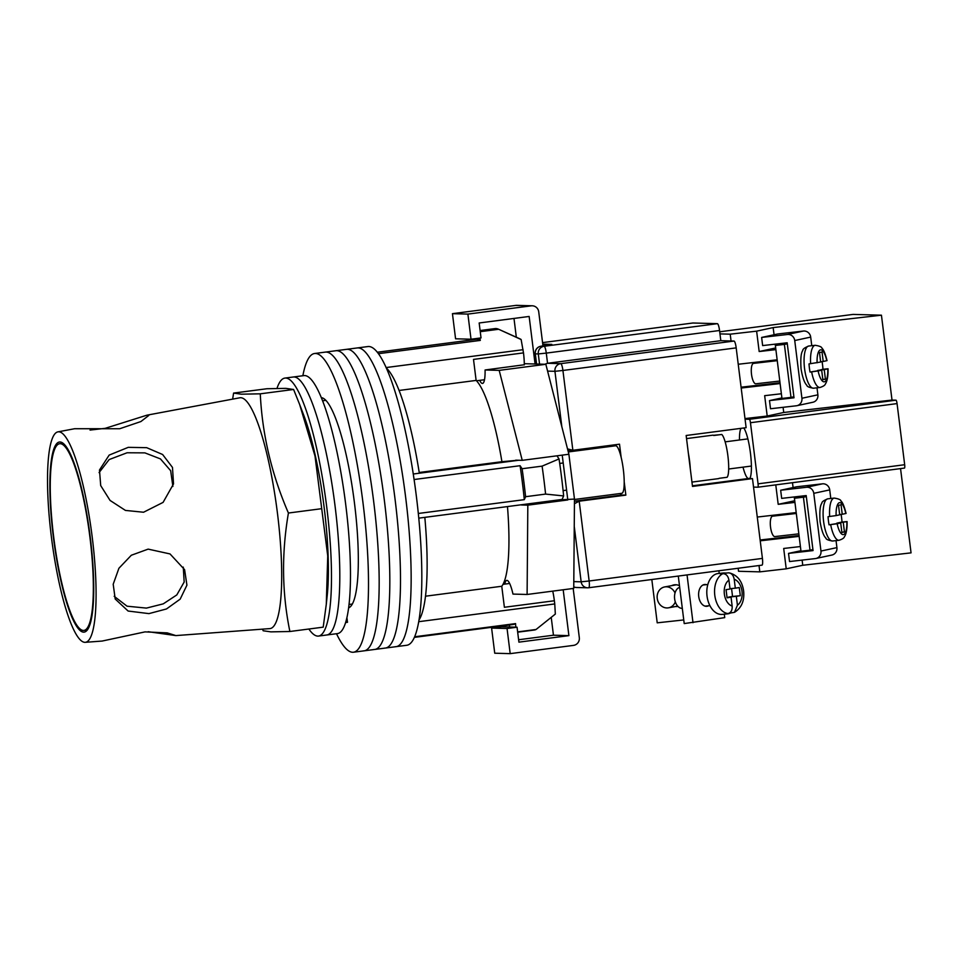 <?xml version="1.0" encoding="UTF-8"?>
<svg xmlns="http://www.w3.org/2000/svg" width="959" height="959" viewBox="0 0 959 959"><rect width="100%" height="100%" fill="white"/><g stroke="black" fill="none" stroke-linecap="round" stroke-linejoin="round"><path stroke-width="1.44" d="M395.3 646.702A150.623 28.722 -97.4 0 0 396.163 646.654A150.623 28.722 -97.4 0 0 405.465 495.839A150.623 28.722 -97.4 0 0 358.079 347.901A150.623 28.722 -97.4 0 0 357.216 347.949L367.872 346.559A150.623 28.722 -97.4 0 1 368.747 346.511A150.623 28.722 -97.4 0 1 416.134 494.448A150.623 28.722 -97.4 0 1 406.832 645.263L396.163 646.654A150.623 28.722 -97.4 0 0 405.465 495.839A150.623 28.722 -97.4 0 0 358.079 347.901A150.623 28.722 -97.4 0 0 357.216 347.949L346.547 349.34A150.623 28.722 -97.4 0 1 347.422 349.292A150.623 28.722 -97.4 0 0 346.547 349.34L335.89 350.73A150.623 28.722 -97.4 0 1 336.753 350.682A150.623 28.722 -97.4 0 0 335.89 350.73L325.221 352.121A150.623 28.722 -97.4 0 1 326.096 352.073A150.623 28.722 -97.4 0 0 325.221 352.121L314.564 353.511A150.623 28.722 -97.4 0 0 302.852 375.748M384.631 648.092A150.623 28.722 -97.4 0 0 385.506 648.044A150.623 28.722 -97.4 0 0 394.808 497.23A150.623 28.722 -97.4 0 0 347.422 349.292A150.623 28.722 -97.4 0 1 394.808 497.23A150.623 28.722 -97.4 0 1 385.506 648.044L396.163 646.654M373.974 649.483A150.623 28.722 -97.4 0 0 374.837 649.435A150.623 28.722 -97.4 0 0 384.139 498.62A150.623 28.722 -97.4 0 0 336.753 350.682A150.623 28.722 -97.4 0 1 384.139 498.62A150.623 28.722 -97.4 0 1 374.837 649.435L385.506 648.044M363.305 650.873A150.623 28.722 -97.4 0 0 364.18 650.825A150.623 28.722 -97.4 0 0 373.483 500.011A150.623 28.722 -97.4 0 0 326.096 352.073A150.623 28.722 -97.4 0 1 373.483 500.011A150.623 28.722 -97.4 0 1 364.18 650.825L374.837 649.435M348.68 607.85A106.113 20.235 -97.4 0 0 354.111 500.25A106.113 20.235 -97.4 0 0 321.265 397.625M336.501 633.719A150.623 28.722 -97.4 0 0 352.648 652.264A150.623 28.722 -97.4 0 0 353.523 652.216A150.623 28.722 -97.4 0 0 362.814 501.401A150.623 28.722 -97.4 0 0 315.427 353.463A150.623 28.722 -97.4 0 0 314.564 353.511M517.68 632.185L534.295 630.027A151.99 28.986 -97.4 0 0 536.057 629.488L555.333 614.072L554.758 603.942L418.783 621.684M517.644 631.897L536.057 629.488M498.476 329.189L519.778 338.767A139.654 26.636 82.6 0 1 521.133 339.522L498.668 329.273A151.99 28.986 -97.4 0 0 498.476 329.189A151.99 28.986 -97.4 0 0 495.863 328.553A151.99 28.986 -97.4 0 0 494.988 328.601L480.111 330.531M552.744 591.128A22.249 4.244 82.6 0 1 554.362 600.754L554.758 603.942M377.247 352.241L476.06 339.354A143.778 27.415 82.6 0 1 476.887 339.306A143.778 27.415 82.6 0 1 480.315 340.409L378.373 353.703M414.084 479.524L520.078 465.702A143.778 27.415 82.6 0 1 524.309 499.651L418.316 513.473M414.696 636.764L515.582 623.602A143.778 27.415 82.6 0 1 513.245 624.489L414.432 637.363M507.479 506.58A106.113 20.235 82.6 0 1 501.761 586.261L504.386 607.275L554.362 600.754M521.133 339.522L523.494 352.888L473.506 359.409L476.12 380.423A106.113 20.235 82.6 0 1 501.917 461.699L518.148 460.236M520.078 465.702L522.104 468.735L542.099 466.134L559.037 458.941A139.654 26.636 82.6 0 1 563.64 495.935L562.106 499.447L424.825 517.357A130.076 24.814 82.6 0 1 419.095 619.85M424.825 517.357L418.783 518.148M563.64 495.935L545.587 494.089A151.99 28.986 -97.4 0 0 542.099 466.134M522.104 468.735A151.99 28.986 82.6 0 1 525.592 496.702L545.587 494.089M525.592 496.702L524.309 499.651M515.582 623.602L515.786 627.174M509.673 627.006L509.289 625.004M473.674 339.666L473.638 338.887M386.237 367.968A130.076 24.814 82.6 0 1 419.335 473.219L413.245 474.01M480.255 331.682L498.668 329.273M479.86 338.071L480.315 340.409M523.087 349.699L386.057 367.561M556.951 455.813L559.037 458.941M518.771 460.248L419.335 473.219M419.215 472.487L501.917 461.699M399.04 390.469L476.12 380.423M425.532 596.198L501.761 586.261M523.494 352.888A22.249 4.244 82.6 0 1 524.297 364.876M326.12 635.014A130.076 24.814 -97.4 0 0 326.875 634.978A130.076 24.814 -97.4 0 0 334.895 504.734A130.076 24.814 -97.4 0 0 293.981 376.959A130.076 24.814 -97.4 0 0 293.226 377.007L303.883 375.616A130.076 24.814 -97.4 0 1 304.638 375.568A130.076 24.814 -97.4 0 1 345.564 503.343A130.076 24.814 -97.4 0 1 337.532 633.587L326.875 634.978A130.076 24.814 -97.4 0 0 334.895 504.734A130.076 24.814 -97.4 0 0 293.981 376.959A130.076 24.814 -97.4 0 0 293.226 377.007L284.895 378.086A130.076 24.814 -97.4 0 0 276.995 388.395M308.858 629.02A130.076 24.814 -97.4 0 0 317.789 636.105A130.076 24.814 -97.4 0 0 318.544 636.069A130.076 24.814 -97.4 0 0 326.575 505.825A130.076 24.814 -97.4 0 0 285.65 378.05A130.076 24.814 -97.4 0 0 284.895 378.086M346.93 617.824L347.482 622.295L345.672 622.535M615.486 445.815A23.963 4.567 82.6 0 1 615.618 445.779A23.963 4.567 82.6 0 1 615.762 445.779A23.963 4.567 82.6 0 1 623.302 469.311A23.963 4.567 82.6 0 1 621.816 493.31A23.963 4.567 82.6 0 1 621.684 493.31M521.001 504.818A22.596 4.304 -97.4 0 0 521.552 504.985L527.822 505.165L527.102 594.472L512.981 594.089A25.677 4.891 -97.4 0 0 506.915 580.387A25.677 4.891 -97.4 0 0 506.76 580.387A25.677 4.891 -97.4 0 0 504.782 584.103M479.668 380.363A25.677 4.891 -97.4 0 0 482.533 383.444A25.677 4.891 -97.4 0 0 485.074 369.982L499.183 370.378L522.235 460.344L515.966 460.176A22.596 4.304 -97.4 0 0 515.834 460.176A22.596 4.304 -97.4 0 0 515.139 460.608M524.285 363.701L545.839 364.288L568.891 454.254L574.477 499.076L573.746 588.394L527.102 594.472M527.822 505.165L567.812 499.951L562.226 455.129L568.891 454.254M560.991 499.603A22.596 4.304 -97.4 0 0 561.53 499.771L574.477 499.076M485.074 369.982L524.297 364.756M499.183 370.378L545.839 364.288M522.235 460.344L562.226 455.129M535.074 364L529.152 316.458L479.164 322.979L481.022 337.916L471.025 339.222L455.573 338.791L452.444 313.665L467.896 314.096L471.025 339.222M516.326 337.22L513.988 318.436M467.896 314.096L531.214 305.837L515.75 305.418A6.845 6.713 -88.4 0 1 516.793 305.358L532.245 305.789A6.845 6.713 91.6 0 0 531.214 305.837M452.444 313.665L515.75 305.418M542.974 345.947L538.718 311.759A6.845 6.713 91.6 0 0 532.245 305.789M563.185 589.773L568.903 635.637L518.915 642.146L517.057 627.21L507.059 628.517L510.188 653.642L573.506 645.383A6.845 6.713 91.6 0 0 579.32 637.723L573.182 588.466M551.233 617.38L553.451 635.206L568.903 635.637M507.059 628.517L491.607 628.085L494.736 653.211L510.188 653.642M491.607 628.085L501.605 626.778L517.057 627.21M553.451 635.206L518.627 639.749M718.387 478.625A21.913 4.184 -97.4 0 0 718.519 478.625A21.913 4.184 -97.4 0 0 719.082 478.325L727.078 477.282A21.913 4.184 -97.4 0 0 727.905 455.969A21.913 4.184 -97.4 0 0 721.743 434.463L713.748 435.506A21.913 4.184 -97.4 0 0 712.981 435.17A21.913 4.184 -97.4 0 0 712.849 435.17A21.913 4.184 -97.4 0 0 712.729 435.194M720.317 434.655L713.472 435.314M690.264 468.519A21.913 4.184 -97.4 0 0 688.382 453.403M675.436 606.544A10.957 9.722 -100.4 0 0 677.869 606.448A10.957 9.722 -100.4 0 0 677.965 606.424M679.487 585.697A10.957 9.722 -100.4 0 0 673.925 584.894A10.957 9.722 -100.4 0 0 671.612 585.673M683.755 619.934L657.215 622.835L651.82 579.512M675.028 592.974A10.609 9.422 -100.4 0 0 664.683 586.932A10.609 9.422 -100.4 0 0 657.227 598.392A10.609 9.422 -100.4 0 0 668.519 607.814A10.609 9.422 -100.4 0 0 675.316 601.892M708.581 605.776A10.957 7.133 -95.6 0 1 706.855 606.292A10.957 7.133 -95.6 0 1 698.727 596.51A10.957 7.133 -95.6 0 1 704.697 584.487A10.957 7.133 -95.6 0 1 706.495 584.654M678.289 576.059L684.211 623.578L724.728 617.632L724.297 614.192M719.226 573.422L718.89 570.773M692.997 622.703L687.052 574.921M727.042 597.565L731.046 597.181L732.149 606.052A13.69 8.919 -95.6 0 1 724.369 594.089A13.69 8.919 -95.6 0 1 728.924 580.147C728.133 575.963 726.119 573.794 722.882 573.65L720.293 573.902A20.535 13.378 -95.6 0 1 723.41 573.002A20.535 13.378 -95.6 0 1 725.579 573.062L729.14 572.835C737.327 574.968 742.146 580.998 743.621 590.936C744.616 600.766 741.571 607.898 734.51 612.333M728.169 572.811C731.405 572.943 733.419 575.112 734.21 579.296L735.313 588.179L739.281 587.543L740.3 595.695L736.332 596.33L737.435 605.213L734.498 612.333L730.554 612.981A20.535 13.378 -95.6 0 1 727.437 613.88A20.535 13.378 -95.6 0 1 725.268 613.832L727.845 613.568C730.974 612.813 732.412 610.308 732.149 606.052M679.691 587.364A10.609 6.917 84.4 0 0 674.645 598.872A10.609 6.917 84.4 0 0 682.317 608.366M727.437 613.88L722.271 614.395A20.535 13.378 -95.6 0 1 707.035 596.066A20.535 13.378 -95.6 0 1 718.231 573.518L723.41 573.002M731.046 597.181L727.078 597.805L726.059 589.665L730.027 589.03L728.924 580.147M731.561 588.55L732.544 596.462L728.576 597.097L736.332 596.33M730.458 612.25L730.554 612.981M732.544 596.462L740.3 595.695M729.991 588.706L735.313 588.179M725.579 573.062L725.759 574.441M692.937 323.003L542.566 342.615L692.901 323.003A6.845 1.307 82.6 0 1 692.901 323.003A6.845 1.307 82.6 0 1 692.937 323.003L717.38 323.674A6.845 1.307 82.6 0 1 719.55 330.507L546.282 353.104L547.541 363.281L720.82 340.685L734.031 341.056A6.845 1.307 82.6 0 1 736.188 347.877L746.126 427.678L686.153 435.494L692.494 486.429L752.479 478.601L762.417 558.402A6.845 1.307 82.6 0 1 761.973 565.151A6.845 1.307 82.6 0 1 761.937 565.151L588.742 587.735M621.156 457.407L619.514 444.185L572.859 450.274L567.512 448.884M620.077 493.537A25.677 4.891 -97.4 0 0 621.888 495.012L625.855 495.12L624.213 481.897M625.855 495.12L579.2 501.197L574.429 503.715M752.479 478.601L748.511 478.493A25.677 4.891 82.6 0 1 743.009 467.141M719.55 330.507L720.82 340.685M739.461 439.989A25.677 4.891 82.6 0 1 741.031 428.337M614.407 444.856A25.677 4.891 -97.4 0 0 613.88 446.007M736.188 347.877L562.921 370.474A6.845 1.307 -97.4 0 0 560.751 363.653L547.541 363.281L544.724 364.264M89.966 537.567A94.138 17.957 -97.4 0 0 59.626 443.717A94.138 17.957 -97.4 0 0 53.632 536.561A94.138 17.957 -97.4 0 0 83.972 630.411A94.138 17.957 -97.4 0 0 89.966 537.567M99.077 472.607L109.158 459.565L127.079 452.768L144.893 452.876L160.465 458.917L170.666 470.713L172.884 486.441M143.562 512.238L163.09 502.384L173.531 483.911L172.476 467.417L162.61 454.506L146.679 447.673L128.242 447.35L109.17 455.093L99.484 470.018L100.707 485.602L110.057 500.43L125.437 510.416L143.562 512.238M183.289 567.105L184.164 582.029L176.804 594.928L163.258 603.858L146.427 608.102L127.056 606.196L114.181 596.318M148.945 613.616L166.47 608.965L180.184 599.135L186.921 585.17L184.596 569.646L170.019 553.93L148.154 549.123L131.323 555.249L118.916 568.267L113.198 584.247L115.212 599.015L128.11 611.039L148.945 613.616M148.189 631.705L175.857 635.589L167.19 632.88L145.037 631.885L102.145 641.056L85.315 642.314A106.113 20.235 82.6 0 1 51.33 536.501A106.113 20.235 82.6 0 1 57.864 431.874A106.113 20.235 82.6 0 1 92.28 537.627A106.113 20.235 82.6 0 1 85.315 642.314M57.864 431.874L74.646 428.721L119.731 428.733L140.889 421.552L148.777 415.463L146.907 415.187L105.202 428.337L90.062 430.076M233.588 393.082L266.902 388.743L285.878 388.371L293.598 389.474L299.664 404.542L315.008 456.052L327.738 555.98L326.288 604.266L323.207 627.15L289.882 631.501C281.97 592.974 281.49 553.487 288.419 513.029C271.625 474.261 262.239 434.523 260.273 393.825L241.308 394.185L233.588 393.082L232.653 399.124M146.907 415.187L239.786 397.793A116.387 22.201 82.6 0 1 240.685 397.721A116.387 22.201 82.6 0 1 277.523 513.784A116.387 22.201 82.6 0 1 269.887 628.601L175.857 635.589M262.502 629.14L263.186 630.77L270.906 631.861L289.882 631.501M90.29 537.567A95.852 18.281 82.6 0 1 84.008 632.125A95.852 18.281 82.6 0 1 53.308 536.549A95.852 18.281 82.6 0 1 59.218 442.051A95.852 18.281 82.6 0 1 90.29 537.567M299.664 404.542L303.667 415.019A116.387 22.201 82.6 0 1 327.211 595.551L326.288 604.266M260.273 393.825L293.598 389.474M288.419 513.029L321.744 508.678M787.291 343.802L784.39 344.425L790.995 397.398L793.896 396.774M790.995 397.398L781.957 398.429L775.363 345.456L787.183 342.914M784.39 344.425L775.363 345.456M787.447 334.487L803.402 331.047A6.845 6.485 77.8 0 1 810.691 337.088L794.735 340.541A6.845 6.485 -102.2 0 0 787.447 334.487L761.638 337.436L762.645 345.588L787.171 342.783L794.016 397.793L769.502 400.598L770.509 408.75L796.318 405.789A6.845 6.485 -102.2 0 0 801.928 398.261L817.883 394.82L817.008 387.808M803.402 331.047L777.593 333.996L761.638 337.436M811.77 345.684L810.691 337.088M817.883 394.82A6.845 6.485 77.8 0 1 812.872 402.253L796.917 405.693M794.735 340.541L801.928 398.261M781.897 397.925L769.502 400.598M779.787 381.047L755.86 383.792A10.273 3.249 -96.5 0 1 751.508 374.274A10.273 3.249 -96.5 0 1 753.522 363.389L777.258 360.668M810.631 363.701A21.218 6.713 -96.5 0 1 815.186 345.3C819.561 345.971 821.815 346.966 821.947 348.261C823.517 349.376 825.219 353.499 827.042 360.62L823.218 361.483L822.031 351.977L819.477 352.528L820.664 362.034L809.012 363.893A21.218 6.713 83.5 0 0 809.396 367.992A21.218 6.713 83.5 0 0 810.031 372.044L811.638 371.852A21.218 6.713 -96.5 0 0 820.017 387.472C823.242 386.429 825.04 385.254 825.399 383.936C827.281 381.191 828.168 376.132 828.061 368.771L822.966 369.251A21.218 6.713 83.5 0 0 822.582 365.139A21.218 6.713 83.5 0 0 822.055 361.615M810.031 372.044L821.671 370.174L822.858 379.692L825.411 379.141L824.225 369.623L827.785 368.855A16.087 5.095 83.5 0 1 824.428 381.79A16.087 5.095 83.5 0 1 818.111 370.941L811.638 371.852M821.671 370.174L818.111 370.941M822.966 369.251L817.811 370.618M820.628 361.771L823.218 361.483M817.775 370.366L824.225 369.623M822.822 379.428L825.411 379.141M836.044 540.612L836.919 547.613L820.964 551.053A6.845 6.485 77.8 0 1 815.354 558.582L789.545 561.542L788.526 553.391L813.052 550.586L806.195 495.575L781.681 498.38L780.662 490.241L796.617 486.788L822.426 483.839L806.471 487.28L780.662 490.241M820.964 551.053L813.771 493.334L829.727 489.893A6.845 6.485 -102.2 0 0 822.426 483.839M829.727 489.893L830.794 498.488M815.953 558.486L831.909 555.045A6.845 6.485 -102.2 0 0 836.919 547.613M806.471 487.28A6.845 6.485 77.8 0 1 813.771 493.334M788.526 553.391L800.921 550.718M796.282 513.461L772.558 516.182A10.273 3.249 83.5 0 0 770.533 527.066A10.273 3.249 83.5 0 0 774.896 536.584L798.823 533.839M841.079 514.408A21.218 6.713 -96.5 0 1 841.618 517.944A21.218 6.713 -96.5 0 1 842.002 522.044L836.811 523.158L846.821 521.66A16.087 5.095 -96.5 0 1 843.464 534.583A16.087 5.095 -96.5 0 1 837.147 523.746L830.674 524.645A21.218 6.713 83.5 0 0 839.053 540.265L832.604 541.008A21.218 6.713 -96.5 0 1 823.589 521.336A21.218 6.713 -96.5 0 1 827.773 498.836C823.649 500.49 821.671 501.977 821.839 503.283C820.029 505.561 819.442 511.686 820.089 521.636C821.527 530.255 823.445 535.733 825.843 538.035C825.975 539.33 828.228 540.325 832.604 541.008M841.858 532.221L844.447 531.933L841.894 532.485L840.707 522.979L829.056 524.837A21.218 6.713 -96.5 0 1 828.432 520.785A21.218 6.713 -96.5 0 1 828.049 516.685L836.128 515.594A16.087 5.095 -96.5 0 1 839.485 502.66A16.087 5.095 -96.5 0 1 845.802 513.509L842.242 514.276L841.055 504.77L838.502 505.321L839.688 514.827L836.128 515.594M839.053 540.265C842.278 539.222 844.076 538.047 844.435 536.74C846.317 533.983 847.205 528.936 847.085 521.576L842.002 522.044M829.056 524.837L830.674 524.645M829.655 516.505A21.218 6.713 83.5 0 1 834.222 498.093C838.598 498.776 840.851 499.759 840.971 501.054C842.553 502.168 844.256 506.292 846.078 513.425L845.802 513.509M840.707 522.979L837.147 523.746M844.447 531.933L843.261 522.427M839.664 514.575L842.242 514.276M812.92 549.567L810.019 550.19L803.426 497.218L794.388 498.26L806.219 495.707M803.426 497.218L806.327 496.594M810.019 550.19L800.993 551.221L794.256 496.942M749.806 478.529A26.528 5.059 -97.4 0 0 750.453 453.175A26.528 5.059 -97.4 0 0 743.764 427.978M719.706 331.79L853.042 314.408L881.441 315.187L773.158 327.582L756.627 331.155L730.207 334.176L719.969 333.9M759.025 565.534L759.816 571.864L738.55 571.276L738.166 568.255M753.534 487.088L757.826 487.208A3.428 0.647 -97.4 0 0 757.85 487.208A3.428 0.647 -97.4 0 0 758.066 483.839L750.453 422.715A3.428 0.647 -97.4 0 0 749.363 419.299L895.982 400.179L892.014 400.071L881.441 315.187M745.071 419.179L749.363 419.299M731.058 340.972L730.207 334.176M794.699 500.766L778.193 504.326L794.903 502.408M778.193 504.326L775.771 484.87M757.262 517.057L796.174 512.597M900.549 468.603L911.05 552.863L802.767 565.271L786.224 568.831L783.695 548.464L800.405 546.546M799.135 536.369L760.223 540.816M786.224 568.831L759.816 571.864M758.066 483.839L904.673 464.719L897.061 403.595L750.453 422.715M895.982 400.179A3.428 0.647 82.6 0 1 897.061 403.595M904.673 464.719A3.428 0.647 82.6 0 1 904.457 468.088A3.428 0.647 82.6 0 1 904.445 468.088L757.862 487.208L904.457 468.088M781.369 393.753L764.659 395.671L767.2 416.038L744.999 418.58M741.187 388.023L780.111 383.564M756.627 331.155L759.168 351.533L775.879 349.615M738.238 364.252L777.15 359.805M775.387 345.456L775.232 344.149M774.057 334.763L773.158 327.582M892.014 400.071L783.731 412.478L783.095 407.299M767.2 416.038L783.731 412.478M759.168 351.533L775.675 347.961M792.482 482.689L793.093 487.556M802.12 560.104L802.767 565.271M561.53 499.771L521.552 504.985M734.21 579.296A13.69 8.919 -95.6 0 1 741.99 591.271A13.69 8.919 -95.6 0 1 737.435 605.213M722.882 573.65A20.535 13.378 84.4 0 0 714.791 595.299A20.535 13.378 84.4 0 0 727.845 613.568M561.842 426.767L554.937 371.313L562.921 370.474L572.859 450.274M621.888 495.012L575.244 501.089L579.2 501.197L589.138 580.998L762.417 558.402M573.806 581.622L581.154 581.825L574.249 526.371M734.031 341.056L560.751 363.653A6.845 6.713 91.6 0 0 554.937 371.313L547.577 371.109M539.557 364.12L538.287 353.931L535.314 353.847L536.584 364.036M542.758 344.125L551.821 344.377L541.14 346.187L544.113 346.271L717.38 323.674M550.67 344.784L541.104 346.199A6.845 1.307 -97.4 0 0 541.104 346.199A6.845 6.713 91.6 0 0 535.314 353.847L536.465 364.036M574.453 500.778A25.677 4.891 -97.4 0 0 575.244 501.089A6.845 6.713 91.6 0 0 574.453 501.245M551.821 344.377A6.845 6.713 91.6 0 0 549.998 344.892M535.194 353.823A6.845 6.845 0 0 1 541.104 346.199A6.845 1.307 -97.4 0 0 541.056 346.199M544.113 346.271A6.845 6.713 91.6 0 0 538.287 353.931L546.282 353.104A6.845 1.307 -97.4 0 0 544.113 346.271M567.86 450.215A6.845 6.713 -88.4 0 1 567.848 450.215L571.816 450.322M589.138 580.998L581.154 581.825A6.845 6.713 -88.4 0 0 587.639 587.807A6.845 6.845 0 0 0 588.706 587.747A6.845 1.307 -97.4 0 0 589.138 580.998M573.758 586.884A6.845 6.845 0 0 0 576.407 587.495L587.639 587.807A6.845 6.713 -88.4 0 0 588.67 587.747A6.845 1.307 -97.4 0 0 588.706 587.747L761.973 565.151M576.407 587.495A6.845 6.713 -88.4 0 1 573.758 586.86M692.422 485.805L748.511 478.493M813.568 388.203C809.192 387.532 806.939 386.537 806.819 385.242C804.421 382.929 802.491 377.462 801.053 368.831C800.417 358.882 801.005 352.768 802.815 350.491C802.635 349.184 804.613 347.697 808.737 346.031A21.218 6.713 83.5 0 0 804.553 368.544A21.218 6.713 83.5 0 0 813.568 388.203L820.017 387.472M826.766 360.716A16.087 5.095 83.5 0 0 820.46 349.867A16.087 5.095 83.5 0 0 817.104 362.802M741.091 387.196L780.003 382.737M760.127 539.989L799.039 535.542M353.523 652.216L364.18 650.825M322.524 400.802L325.82 400.371M349.088 604.47L352.373 604.038M484.511 379.728L476.479 380.783M509.625 583.468L503.019 584.331M518.088 460.224L505.944 461.806M318.544 636.069L326.875 634.978M615.618 445.779L568.303 451.953M621.816 493.31L574.465 499.483M559.696 463.437L563.197 462.969M712.849 435.17L686.536 438.599M718.519 478.625L691.954 482.089M563.101 490.612L566.589 490.157M676.359 584.798L664.683 586.932M677.689 606.136L668.519 607.814M709.9 605.644L705.057 606.124M707.814 584.522L702.971 585.002M63.042 443.274L59.626 443.717M87.389 629.967L83.972 630.411M815.186 345.3L808.737 346.031M834.222 498.093L827.773 498.836M725.148 441.859L747.864 438.886M728.684 469.011L751.412 466.05"/></g></svg>
